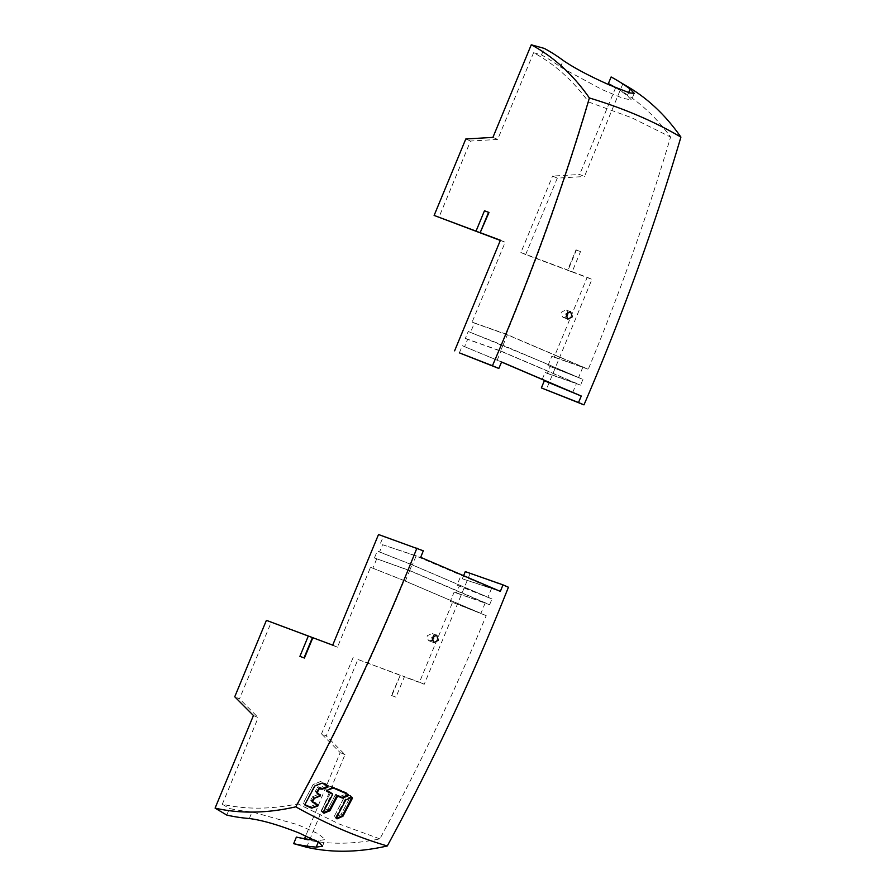 <?xml version="1.0" encoding="UTF-8"?>
<svg xmlns="http://www.w3.org/2000/svg" width="896" height="896" viewBox="0 0 896 896"><rect width="100%" height="100%" fill="white"/><g stroke="black" fill="none" stroke-linecap="round" stroke-linejoin="round"><path stroke-width="0.67" stroke-dasharray="4.48 3.36" d="M575.994 249.906L580.518 251.597L575.994 249.906L567.571 270.234L572.107 271.925L580.518 251.597M572.107 271.925L591.954 279.35L546.134 389.962M611.117 76.966L622.798 83.922A599.245 295.758 113.1 0 1 631.4 88.917M622.798 83.922L584.45 176.523L579.69 174.485L552.563 176.086L557.323 178.114L584.45 176.523M557.323 178.114L525.661 254.565L567.571 270.234M576.43 249.973L568.008 270.301M525.661 254.565L520.901 252.526L552.563 176.086M542.214 379.434L545.104 372.467L547.378 373.442L550.245 366.52L547.971 365.546L578.558 377.574L503.003 345.274L470.501 332.438L474.376 323.086L507.338 334.824L582.882 367.125L551.835 356.205L554.109 357.179L587.194 277.312L520.901 252.526M587.194 277.312L591.954 279.35M615.306 87.506A593.522 292.925 113.1 0 1 627.368 95.682L631.478 99.994L622.776 98.235L602.112 89.6L560.47 67.088A593.522 292.925 -66.9 0 0 541.509 54.958L533.59 52.718A592.469 292.41 113.1 0 1 588.56 101.965A1185.251 584.976 113.1 0 1 506.24 334.197L588.258 369.253A1185.251 584.976 -66.9 0 0 670.566 137.032A592.458 292.41 -66.9 0 0 622.216 91.571A592.458 292.41 -66.9 0 0 615.597 87.786L614.734 87.259M615.597 87.786L579.69 174.485M500.416 240.229L505.176 242.256L472.102 322.123L474.376 323.086M500.326 240.442L505.176 242.256M459.368 352.867L462.336 345.688L464.61 346.662L467.634 339.36L500.909 351.21L576.442 383.488L545.104 372.467M470.501 332.438L468.227 331.464L465.36 338.386L467.634 339.36M464.61 346.662L501.57 362.062M462.336 345.688L501.603 361.984M565.914 317.027L562.957 317.307L560.963 314.485L561.243 312.267L565.869 309.938L567.683 312.01M570.517 311.685L565.869 309.938M588.56 101.965L631.814 117.802L670.566 137.032M506.24 334.197L472.102 322.123M554.109 357.179L588.258 369.253M533.59 52.718L497.672 139.429L470.546 141.03L438.883 217.47M547.971 365.546L551.835 356.205M582.882 367.125L578.558 377.574M468.227 331.464L544.421 362.858L582.949 379.378L550.245 366.52M503.003 345.274L507.338 334.824M502.981 345.195L500.606 350.93L465.36 338.386M500.606 350.93L580.574 385.112L547.378 373.442M582.949 379.378L580.574 385.112M497.19 360.181L500.909 351.21M572.723 392.47L576.442 383.488M541.509 54.958L544.23 48.384M492.912 137.39L497.672 139.429M465.786 138.992L470.546 141.03M304.427 658.045L299.902 656.354M266.403 620.346L271.163 622.384L239.501 698.824L234.741 696.786M463.646 575.568L462.314 578.794L491.613 588.28L416.08 556.002L382.57 544.712L379.546 552.014L377.283 551.04L374.416 557.962L409.64 570.674L485.195 602.963L454.149 592.043L450.285 601.395L480.861 613.413L405.317 581.123L370.541 567.302L337.456 647.17L271.163 622.384M337.456 647.17L332.696 645.131M253.445 715.523L258.205 717.562L239.501 698.824M226.766 815.069L229.488 808.494A593.522 292.925 -66.9 0 0 252.078 811.899L297.786 824.712L318.259 833.762L325.237 839.586L318.965 840.493A593.522 292.925 113.1 0 1 314.888 840.123M296.386 837.088L304.293 839.328A592.469 292.41 -66.9 0 0 379.848 838.88A1185.251 584.976 -66.9 0 0 486.203 615.63L404.186 580.574A1185.251 584.976 113.1 0 1 297.853 803.813A592.458 292.41 113.1 0 1 222.298 804.261L229.488 808.494M222.298 804.261L258.205 717.562M391.429 695.475L395.965 697.166L404.387 676.838L400.288 675.214L391.429 695.475L395.965 697.166M399.851 675.147L357.941 659.467L326.278 735.918L321.507 733.88L340.211 752.618L305.76 835.8M306.622 847.246L344.971 754.645L326.278 735.918M465.293 571.614L508.435 587.238M470.053 573.653L424.234 684.253L404.387 676.838M391.877 695.542L400.288 675.214M424.234 684.253L419.474 682.226L452.547 602.358L450.285 601.395M357.941 659.467L419.474 682.226M460.04 577.819L457.016 585.122L487.894 597.262L412.362 564.973L379.546 552.014M454.149 592.043L456.422 593.018L459.29 586.096L457.016 585.122M382.57 544.712L420.683 557.346M462.314 578.794L500.36 591.405M431.838 640.472L428.848 640.73L426.91 638.03L427.246 635.746L432.006 633.461L433.787 635.51M436.666 635.197L432.006 633.461M379.848 838.88L339.282 824.04L297.853 803.813M486.203 615.63L452.547 602.358M370.541 567.302L404.186 580.574M304.293 839.328L304.55 838.712M353.181 657.44L321.507 733.88M376.678 558.936L372.814 568.277M378.515 534.52L383.275 536.558L380.307 543.738M405.317 581.123L409.64 570.674M456.422 593.018L489.619 604.688L451.114 588.123L409.651 570.517L374.416 557.962M485.195 602.963L480.861 613.413M489.619 604.688L491.994 598.954L459.29 586.096M491.994 598.954L412.026 564.782L377.283 551.04M409.651 570.517L412.026 564.782M491.613 588.28L487.894 597.262M416.08 556.002L412.362 564.973M383.275 536.558L423.293 550.805M344.971 754.645L340.211 752.618M351.702 797.272L349.787 795.446A0.728 0.638 133.7 0 1 350.571 796.331L341.096 814.408A0.728 0.638 133.7 0 1 340.682 814.789A0.728 0.638 133.7 0 0 341.096 814.408L350.571 796.331A0.728 0.638 133.7 0 0 349.787 795.446L344.232 797.731A0.728 0.638 133.7 0 0 343.829 798.101L334.354 816.178A0.728 0.638 133.7 0 0 335.126 817.062L340.682 814.789L341.97 816.021L340.682 814.789L335.126 817.062A0.728 0.638 133.7 0 1 334.443 816.962L336.336 818.765M331.766 793.307L330.478 792.075L331.766 793.307A0.728 0.638 133.7 0 1 331.867 794.08L322.582 811.787L321.294 810.555A0.728 0.638 133.7 0 0 322.078 811.44L327.634 809.166A0.728 0.638 133.7 0 0 328.037 808.797L335.317 794.898A0.728 0.638 -46.3 0 1 336.246 794.517L340.155 796.197A0.728 0.638 133.7 0 0 340.67 796.197L346.226 793.923A0.728 0.638 133.7 0 0 346.371 792.658L331.442 786.229A0.728 0.638 133.7 0 0 330.926 786.229L325.371 788.502A0.728 0.638 133.7 0 0 325.214 789.768L330.31 791.963A0.728 0.638 -46.3 0 1 330.568 792.848L321.294 810.555A0.728 0.638 133.7 0 0 322.078 811.44L327.634 809.166A0.728 0.638 133.7 0 0 328.037 808.797L335.317 794.898A0.728 0.638 -46.3 0 1 336.246 794.517L340.155 796.197A0.728 0.638 133.7 0 0 340.67 796.197L346.226 793.923A0.728 0.638 133.7 0 0 346.371 792.658L331.442 786.229A0.728 0.638 133.7 0 0 330.926 786.229L325.371 788.502A0.728 0.638 133.7 0 0 325.214 789.768L330.31 791.963A0.728 0.638 -46.3 0 1 330.568 792.848L321.294 810.555L323.176 812.358M312.133 801.774L311.125 800.822A0.728 0.638 -46.3 0 1 310.867 799.926L312.39 797.014A0.728 0.638 -46.3 0 1 312.805 796.645L318.36 794.371A0.728 0.638 133.7 0 0 318.506 793.106L315.784 791.93A0.728 0.638 -46.3 0 1 315.526 791.045L317.52 787.237A0.728 0.638 -46.3 0 1 318.45 786.856L319.984 787.517A0.728 0.638 133.7 0 0 320.499 787.506L326.054 785.232A0.728 0.638 133.7 0 0 326.2 783.966L320.757 781.626A0.728 0.638 133.7 0 0 320.242 781.637L313.376 784.448A0.728 0.638 133.7 0 0 312.962 784.818L303.453 802.962A0.728 0.638 133.7 0 0 303.722 803.858L310.005 806.557A0.728 0.638 133.7 0 0 310.52 806.557L316.075 804.272A0.728 0.638 133.7 0 0 316.221 803.018L311.125 800.822A0.728 0.638 -46.3 0 1 310.867 799.926L312.39 797.014A0.728 0.638 -46.3 0 1 312.805 796.645L318.36 794.371A0.728 0.638 133.7 0 0 318.506 793.106L315.784 791.93A0.728 0.638 -46.3 0 1 315.526 791.045L317.52 787.237A0.728 0.638 -46.3 0 1 318.45 786.856L319.984 787.517A0.728 0.638 133.7 0 0 320.499 787.506L326.054 785.232A0.728 0.638 133.7 0 0 326.2 783.966L320.757 781.626A0.728 0.638 133.7 0 0 320.242 781.637L313.376 784.448A0.728 0.638 133.7 0 0 312.962 784.818L303.453 802.962A0.728 0.638 133.7 0 0 303.722 803.858L310.005 806.557A0.728 0.638 133.7 0 0 310.52 806.557L316.075 804.272A0.728 0.638 133.7 0 0 316.221 803.018L311.125 800.822L312.805 802.424M351.938 797.216A0.728 0.638 133.7 0 0 351.075 796.678L345.52 798.963A0.728 0.638 133.7 0 0 345.117 799.333L335.642 817.41A0.728 0.638 133.7 0 0 336.168 818.35M351.075 796.678L349.787 795.446L344.232 797.731A0.728 0.638 133.7 0 0 343.829 798.101L334.354 816.178A0.728 0.638 133.7 0 0 334.443 816.962L335.731 818.194M322.582 811.787A0.728 0.638 133.7 0 0 323.086 812.728M348.006 794.382A0.728 0.638 133.7 0 0 347.67 793.89L332.73 787.461A0.728 0.638 133.7 0 0 332.214 787.461L326.659 789.734A0.728 0.638 133.7 0 0 326.502 791L326.715 791.09M327.824 785.613A0.728 0.638 133.7 0 0 327.488 785.198L322.045 782.858A0.728 0.638 133.7 0 0 321.53 782.869L314.664 785.68A0.728 0.638 133.7 0 0 314.25 786.05L304.752 804.194A0.728 0.638 133.7 0 0 304.965 805.067M317.845 804.653A0.728 0.638 133.7 0 0 317.509 804.25L312.413 802.054M320.118 794.73A0.728 0.638 133.7 0 0 319.794 794.338L317.072 793.162M628.634 92.602L627.368 95.682M560.47 67.088L563.214 60.469M249.323 818.53L252.078 811.899M318.965 840.493L318.315 842.05M342.384 815.64L341.096 814.408L342.384 815.64M350.571 796.331L351.859 797.563L350.571 796.331M336.414 818.294L335.126 817.062L336.414 818.294M335.642 817.41L336.246 817.992M345.766 799.96L345.117 799.333M345.52 798.963L346.181 799.59M323.366 812.672L322.078 811.44L323.366 812.672M332.494 794.696L331.867 794.08M330.31 791.963L331.598 793.195L330.31 791.963M332.808 788.032L332.214 787.461M332.73 787.461L333.334 788.032M348.32 794.506L347.67 793.89M346.226 793.923L347.514 795.155L346.226 793.923M341.958 797.429L340.67 796.197L341.958 797.429M340.155 796.197L341.443 797.429L340.155 796.197M337.534 795.749L336.246 794.517L337.534 795.749M335.317 794.898L336.605 796.13L335.317 794.898M329.325 810.029L328.037 808.797L329.325 810.029M327.634 809.166L328.922 810.398L327.634 809.166M312.155 801.158L310.867 799.926L312.155 801.158M316.075 804.272L317.363 805.504L316.075 804.272M311.808 807.789L310.52 806.557L311.808 807.789M310.005 806.557L311.293 807.789L310.005 806.557M305.01 805.09L303.722 803.858L305.01 805.09M326.054 785.232L327.342 786.464L326.054 785.232M321.787 788.738L320.499 787.506L321.787 788.738M319.984 787.517L321.272 788.749L319.984 787.517M319.738 788.088L318.45 786.856L319.738 788.088M317.52 787.237L318.808 788.469L317.52 787.237M316.814 792.277L315.526 791.045L316.814 792.277M316.781 792.893L317.486 793.554M318.36 794.371L319.648 795.603L318.36 794.371M314.093 797.877L312.805 796.645L314.093 797.877M312.39 797.014L313.678 798.246L312.39 797.014M563.091 317.363L567.874 319.155M622.205 91.56L611.71 85.389M634.234 93.33L631.478 99.994M428.971 640.786L433.754 642.578M322.482 846.25L325.237 839.586M351.758 796.79L352.374 797.373M322.683 812.571L323.266 813.131M326.334 790.888L326.894 791.426M347.838 794.002L348.488 794.618M310.957 800.71L312.245 801.942L310.957 800.71M315.616 791.818L316.904 793.05L315.616 791.818"/><path stroke-width="1.34" d="M583.979 404.869L541.374 387.923L544.354 380.744L581.28 396.043L501.603 361.984L498.826 368.458L492.442 365.747A1193.102 588.851 -66.9 0 0 589.378 97.966C623.538 108.282 654.046 121.33 680.915 137.099A1193.102 588.851 113.1 0 1 583.979 404.869L578.502 402.528L581.28 396.043M589.378 97.966A599.245 295.758 -66.9 0 0 531.261 44.8L544.23 48.384A601.037 296.643 113.1 0 1 563.214 60.469C574.011 67.872 589.344 76.003 609.224 84.874L629.709 92.926L634.234 93.33L630.112 89.04A601.048 296.643 -66.9 0 0 614.421 78.792L631.4 88.917A599.245 295.758 113.1 0 1 680.915 137.099M614.421 78.792A601.048 296.643 -66.9 0 0 611.117 76.966L608.395 83.552A593.522 292.925 113.1 0 1 611.71 85.389A593.522 292.925 113.1 0 1 615.306 87.506M615.597 87.786L608.395 83.552M484.467 210.773L488.992 212.475L480.133 232.736L476.045 231.112L484.467 210.773L488.992 212.475M476.045 231.112L434.123 215.432L465.786 138.992L492.912 137.39L531.261 44.8M498.826 368.458L459.368 352.867L492.442 365.747M454.608 350.829L500.416 240.229L480.57 232.803M488.555 212.408L480.133 232.736M434.123 215.432L500.326 240.442M501.57 362.062L572.723 392.47L544.354 380.744M566.026 314.059L570.517 311.685L572.365 316.77L567.874 319.155L566.026 314.059M567.683 312.01L567.571 314.978L565.914 317.027M541.374 387.923L578.502 402.528M387.296 845.958A599.245 295.758 113.1 0 1 306.622 847.246L293.664 843.651A601.037 296.643 -66.9 0 0 316.221 847.112L322.482 846.25L319.267 842.643L299.387 833.123C279.182 825.104 262.494 820.232 249.323 818.53A601.048 296.643 113.1 0 1 226.766 815.069L215.085 808.114L253.445 715.523L234.741 696.786L266.403 620.346L308.325 636.014L299.902 656.354L304.427 658.045L312.85 637.706L332.696 645.131L378.515 534.52L423.293 550.805L420.683 557.346L500.36 591.405L502.981 584.864L508.435 587.238A1193.102 588.851 113.1 0 1 387.296 845.958C357.493 837.278 326.984 824.23 295.758 806.837A1193.102 588.851 -66.9 0 0 416.909 548.106M215.085 808.114A599.245 295.758 -66.9 0 0 295.758 806.837M308.325 636.014L312.85 637.706M304.024 657.888L312.413 637.638M502.981 584.864L465.293 571.614L463.646 575.568M432.04 637.526L436.666 635.197L438.368 640.237L433.754 642.578L432.04 637.526M342.966 816.2L337.019 818.866L336.246 817.992L345.766 799.96L351.702 797.272L352.464 798.146L342.966 816.2L342.384 815.64L351.859 797.563A0.728 0.638 133.7 0 0 351.938 797.216M326.771 791.258L327.208 790.261L333.334 788.032L348.32 794.506L348.163 795.771L342.63 798.067L338.206 796.387L337.277 796.768L329.974 810.645L323.96 813.243L323.176 812.358L332.494 794.696L332.226 793.8L326.894 791.426M332.494 794.696L331.598 793.195A0.728 0.638 133.7 0 1 331.766 793.307L332.405 793.912M318.013 804.731L317.867 805.997L311.685 808.17L305.234 805.302L304.954 804.395L314.922 785.926L321.91 783.227L328.003 785.691L327.869 786.968L322.246 789.186L319.2 788.85L317.206 792.658L317.486 793.554L320.275 794.797L320.13 796.062L314.485 798.246L312.525 801.517L312.805 802.424L318.181 804.843M304.965 805.067A0.728 0.638 133.7 0 0 305.01 805.09L304.954 804.395M320.141 788.48L319.738 788.088A0.728 0.638 133.7 0 0 318.808 788.469L316.814 792.277L317.486 793.554M312.133 801.774L312.413 802.054A0.728 0.638 133.7 0 1 312.155 801.158L312.805 802.424M433.787 635.51L433.586 638.445L431.838 640.472M304.55 838.712L305.76 835.8M314.888 840.123A593.522 292.925 113.1 0 1 296.386 837.088L293.664 843.651M336.414 818.294L341.97 816.021A0.728 0.638 133.7 0 0 342.384 815.64M326.715 791.09L331.598 793.195M338.206 796.387L341.443 797.429A0.728 0.638 133.7 0 0 341.958 797.429L347.514 795.155A0.728 0.638 133.7 0 0 348.006 794.382M337.534 795.749A0.728 0.638 133.7 0 0 336.605 796.13L337.277 796.768M323.366 812.672L328.922 810.398A0.728 0.638 133.7 0 0 329.325 810.029L336.605 796.13M305.01 805.09L311.293 807.789A0.728 0.638 133.7 0 0 311.808 807.789L317.363 805.504A0.728 0.638 133.7 0 0 317.845 804.653M319.738 788.088L321.272 788.749A0.728 0.638 133.7 0 0 321.787 788.738L327.342 786.464A0.728 0.638 133.7 0 0 327.824 785.613M316.814 792.277A0.728 0.638 133.7 0 0 317.072 793.162L316.781 792.893M314.485 798.246L319.648 795.603A0.728 0.638 133.7 0 0 320.118 794.73M314.093 797.877A0.728 0.638 133.7 0 0 313.678 798.246L314.07 798.616M312.155 801.158L313.678 798.246M630.112 89.04L628.634 92.602M318.315 842.05L316.221 847.112M341.97 816.021L342.563 816.581M347.514 795.155L348.163 795.771M342.63 798.067L341.958 797.429M341.443 797.429L342.115 798.078M329.974 810.645L329.325 810.029M328.922 810.398L329.56 811.014"/></g></svg>
